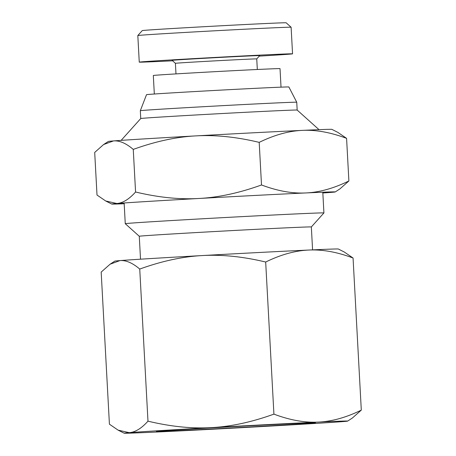 <?xml version="1.0" encoding="UTF-8"?>
<svg xmlns="http://www.w3.org/2000/svg" width="456" height="456" viewBox="0 0 456 456"><rect width="100%" height="100%" fill="white"/><g stroke="black" fill="none" stroke-linecap="round" stroke-linejoin="round"><path stroke-width="0.68" d="M313.523 422.797A79.657 0.604 176.9 0 0 227.453 426.987A79.657 0.604 176.9 0 0 156.362 431.439A79.657 0.604 176.9 0 0 235.934 427.739A79.657 0.604 176.9 0 0 315.438 422.826A79.657 0.604 176.9 0 0 313.523 422.797M153.649 432.168A111.931 0.849 176.9 0 0 260.313 426.645A111.931 0.849 176.9 0 0 342.559 421.618A111.931 0.849 176.9 0 0 347.654 421.093A111.931 0.849 176.9 0 0 318.151 422.102A111.931 0.849 176.9 0 0 211.487 427.625A111.931 0.849 176.9 0 0 129.242 432.658A111.931 0.849 176.9 0 0 124.146 433.2A111.931 0.849 176.9 0 0 153.649 432.168M353.064 258.022C337.223 252.043 322.477 249.381 308.832 250.042A111.931 0.849 -3.1 0 1 338.335 249.01L344.377 252.077L353.064 258.022L361.3 410.121L352.397 418.004L347.654 421.093M265.677 262.029C243.008 256.585 221.838 254.431 202.168 255.565A111.931 0.849 -3.1 0 1 308.832 250.042C295.18 250.635 280.793 254.63 265.677 262.029L273.919 414.128C289.76 420.107 304.5 422.763 318.151 422.102C331.797 421.515 346.184 417.519 361.3 410.121M202.168 255.565C182.497 256.625 161.686 261.128 139.741 269.063C132.548 262.907 125.941 260.085 119.922 260.598A111.931 0.849 -3.1 0 1 202.168 255.565M110.084 264.206L114.826 261.117A111.931 0.849 -3.1 0 1 119.922 260.598L110.084 264.206L101.181 272.089L109.417 424.188L118.098 430.133L129.242 432.658C135.267 432.22 141.508 428.389 147.978 421.162C170.647 426.605 191.816 428.76 211.487 427.625C231.163 426.565 251.974 422.062 273.919 414.128M147.978 421.162L139.741 269.063M140.323 110.711A78.329 0.598 176.9 0 1 210.056 106.339A78.329 0.598 176.9 0 1 294.855 102.212A78.329 0.598 176.9 0 1 296.748 102.235A78.329 0.598 176.9 0 0 296.748 102.235L288.859 86.976A71.278 0.541 176.9 0 0 287.143 86.954A71.278 0.541 176.9 0 0 209.971 90.71A71.278 0.541 176.9 0 0 146.513 94.688L140.323 110.711L140.744 118.531L121.142 140.374M296.748 102.241L297.169 110.056A78.329 0.598 176.9 0 0 295.283 110.033A78.329 0.598 176.9 0 0 210.643 114.154A78.329 0.598 176.9 0 0 140.744 118.526M125.263 223.702L139.279 236.271A86.161 0.655 176.9 0 1 215.842 231.471A86.161 0.655 176.9 0 1 309.265 226.923A86.161 0.655 176.9 0 1 311.345 226.951L323.92 212.941A99.476 0.758 176.9 0 0 323.92 212.935A99.476 0.758 176.9 0 0 321.52 212.901A99.476 0.758 176.9 0 0 213.659 218.156A99.476 0.758 176.9 0 0 125.263 223.696A99.476 0.758 176.9 0 0 125.263 223.702L124.14 202.971M103.603 144.541L108.346 141.457A111.931 0.849 -3.1 0 1 113.441 140.932A111.931 0.849 -3.1 0 1 195.687 135.899A111.931 0.849 -3.1 0 1 302.351 130.382A111.931 0.849 -3.1 0 1 331.854 129.35L337.902 132.417L346.583 138.362C330.64 132.36 315.9 129.703 302.351 130.382C288.796 130.946 274.409 134.942 259.202 142.369C236.385 136.908 215.215 134.754 195.687 135.899C176.153 136.937 155.342 141.434 133.26 149.403C126.021 143.23 119.415 140.408 113.441 140.932L103.603 144.541L94.7 152.429L97.008 195.037L105.689 200.976L116.827 203.501A111.931 0.849 176.9 0 0 111.731 204.043A111.931 0.849 176.9 0 0 124.18 203.752M322.842 192.991A111.931 0.849 176.9 0 0 330.15 192.46A111.931 0.849 176.9 0 0 335.245 191.942A111.931 0.849 176.9 0 0 305.737 192.951A111.931 0.849 176.9 0 0 199.078 198.468A111.931 0.849 176.9 0 0 116.827 203.501C122.812 203.091 129.059 199.261 135.569 192.005C158.38 197.465 179.55 199.62 199.078 198.468C218.612 197.437 239.423 192.939 261.505 184.971C277.447 190.967 292.188 193.629 305.737 192.951C319.291 192.386 333.678 188.391 348.886 180.964L339.982 188.852L335.245 191.942M348.886 180.964L346.583 138.362M261.505 184.971L259.202 142.369M135.569 192.005L133.26 149.403M291.11 27.24L286.168 22.8A72.059 0.547 176.9 0 0 214.183 26.152A72.059 0.547 176.9 0 0 142.261 30.592L137.82 35.539A76.762 0.587 -3.1 0 1 137.82 35.539A76.762 0.587 -3.1 0 1 214.434 30.808A76.762 0.587 -3.1 0 1 291.11 27.24A76.762 0.587 -3.1 0 1 291.116 27.24L292.552 53.836A76.762 0.587 176.9 0 0 215.876 57.399A76.762 0.587 176.9 0 0 139.257 62.136A76.762 0.587 176.9 0 0 141.109 62.164A76.762 0.587 176.9 0 0 172.613 60.813M259.253 56.122A76.762 0.587 176.9 0 0 292.552 53.836M259.703 55.615A43.861 0.336 176.9 0 0 215.887 57.65A43.861 0.336 176.9 0 0 172.111 60.357L175.406 63.316A40.732 0.308 -3.1 0 1 216.058 60.802A40.732 0.308 -3.1 0 1 256.745 58.909A40.732 0.308 -3.1 0 1 256.745 58.915L259.703 55.615M281.027 87.153L280.024 68.634A63.447 0.484 176.9 0 0 216.646 71.581A63.447 0.484 176.9 0 0 153.319 75.496L154.322 94.016M124.146 433.2L118.098 430.133M297.164 110.056L319.018 129.658M322.797 192.21L323.92 212.935M139.279 236.271L140.516 259.19M311.345 226.951L312.582 249.871M111.731 204.043L105.689 200.976M139.257 62.136L137.82 35.545M175.406 63.316L175.982 73.895M256.745 58.909L257.321 69.489"/></g></svg>

